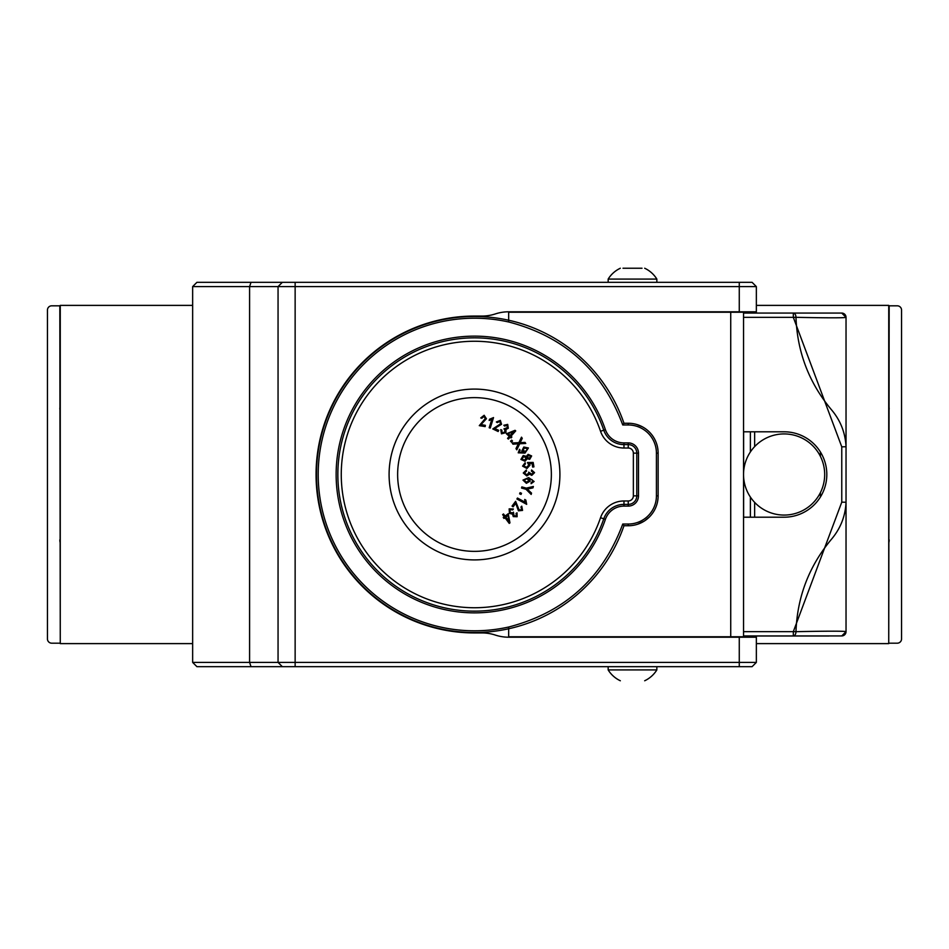 <?xml version="1.0" encoding="UTF-8"?>
<svg xmlns="http://www.w3.org/2000/svg" width="949" height="949" viewBox="0 0 949 949"><rect width="100%" height="100%" fill="white"/><g stroke="black" fill="none" stroke-linecap="round" stroke-linejoin="round"><path stroke-width="1.42" d="M523.267 473.005L526.304 470.028L526.505 471.143L524.394 472.958L526.766 474.773L528.854 472.934L528.676 472.151L531.772 474.215L533.445 472.685L531.404 471.107L531.618 469.992L534.56 472.638L531.772 475.366L529.495 474.192L526.814 475.959L523.267 473.005M521.523 488.047L521.843 486.896L526.327 488.13L533.362 486.469L532.97 487.869L527.276 489.091L531.535 493.1L531.167 494.441L526.019 489.281L521.523 488.047M509.15 508.854L513.362 509.008L512.709 509.921L509.945 509.625L510.254 512.567L513.006 512.828L513.445 512.163L514.073 515.805L516.315 515.971L516.066 513.421L517.015 512.816L517.11 516.742L513.243 516.588L512.543 514.133L509.447 513.409L509.15 508.854M519.613 493.848L520.088 492.673L521.511 493.266L521.037 494.429L519.613 493.848M511.381 442.104L510.538 441.166L511.677 440.134L512.519 441.06L511.381 442.104M523.207 455.567L526.398 456.339L528.13 454.346L531.642 455.959L529.708 459.34L527.193 458.758L525.011 461.25L520.918 459.458L523.207 455.567M493.527 417.584L490.242 428.094L489.186 427.762L491.736 419.577L489.15 420.466L489.542 419.221L493.527 417.584M501.463 433.835L500.775 429.636L501.807 430.099L502.068 432.886L504.915 431.997L504.631 429.233L503.895 428.924L507.359 427.584L507.086 425.342L504.607 426.089L503.824 425.271L507.691 424.393L508.296 428.248L506.019 429.434L505.924 432.637L501.463 433.835M502.638 514.631L503.516 513.967L505.105 516.066L508.213 513.717L509.957 522.863L509.233 523.397L504.963 517.715L503.99 518.451L503.243 517.466L504.216 516.731L502.638 514.631M481.001 424.618L485.366 425.33L485.153 426.599L479.281 425.65L485.307 418.509L483.943 416.374L481.855 418.26L480.752 417.94L484.156 415.271L486.422 418.723L481.001 424.618M508.391 439.09L507.561 438.355L509.316 436.386L506.41 433.788L515.046 430.312L515.71 430.905L510.965 436.208L511.879 437.026L511.048 437.94L510.147 437.133L508.391 439.09M494.726 428.438L498.7 430.336L498.142 431.51L492.78 428.948L500.55 423.8L499.838 421.368L497.312 422.59L496.339 421.973L500.348 420.371L501.558 424.31L494.726 428.438M518.213 452.803L519.554 449.304L520.135 450.217L519.222 452.341L523.99 452.353L521.748 451.072L523.801 447.038L528.415 447.964L524.987 453.1L518.213 452.803M512.97 444.179L512.163 442.993L518.854 442.661L521.487 437.169L522.27 438.343L520.159 442.637L525.022 442.388L525.746 443.456L519.696 443.741L516.802 449.826L515.983 448.604L518.332 443.8L512.97 444.179M526.671 504.334L516.92 499.02L517.466 498.035L525.058 502.187L524.69 499.447L525.841 500.076L526.671 504.334M515.734 503.314L513.101 506.849L512.057 506.078L515.615 501.321L519.15 509.945L521.677 509.708L520.965 506.991L521.76 506.161L522.555 510.408L518.451 510.823L515.734 503.314M534.109 481.475L531.108 483.705L531.12 482.602L533.018 481.273L531.998 479.601L529.02 478.747L530.23 481.084L526.375 483.326L522.97 480.099L528.629 477.596L534.109 481.475M522.567 466.113L525.117 462.732L525.426 463.859L523.67 465.912L526.671 467.359L528.783 465.022L527.442 462.531L533.172 462.436L533.943 466.861L532.662 467.086L532.057 463.527L529.044 463.551L530.017 465.117L526.968 468.498L522.567 466.113M454.013 391.581A85.41 85.41 0 0 1 556.553 498.225A85.41 85.41 0 0 1 412.934 533.694A85.41 85.41 0 0 1 454.013 391.581A85.41 85.41 0 0 1 556.553 498.225A85.41 85.41 0 0 1 412.934 533.694A85.41 85.41 0 0 1 454.013 391.581M508.095 515.354L505.841 517.051L508.818 521.013L508.095 515.354M508.035 433.586L510.147 435.472L513.445 431.771L508.035 433.586M530.586 456.303L528.522 455.425L527.288 457.382L529.364 458.26L530.586 456.303M526.232 457.703L523.563 456.647L521.986 459.114L524.655 460.17L526.232 457.703M522.935 450.763L525.948 451.261L527.466 448.58L524.263 448.094L522.935 450.763M529.067 480.728L526.909 478.676L524.073 480.23L526.422 482.199L529.067 480.728M750.374 635.925L750.374 636.779L730.73 636.779L730.73 312.221L743.541 312.221L508.664 312.221L508.664 320.228A158.008 158.008 0 0 1 623.967 423.254L628.238 423.254A29.893 29.893 0 0 1 658.131 453.148L656.423 453.148L656.423 495.853A28.185 28.185 0 0 1 628.238 524.038L622.746 524.038L623.967 525.746A158.008 158.008 0 0 1 316.492 474.5A158.008 158.008 0 0 1 508.664 320.228L508.664 321.984A156.3 156.3 0 0 0 318.2 474.5A156.3 156.3 0 0 0 508.664 627.016L508.664 627.894M750.374 517.205L750.374 497.027L750.374 517.205M750.374 451.973L750.374 431.795L750.374 451.973M750.374 313.075L750.374 312.221L743.541 312.221L743.541 636.779L743.541 312.221M828.952 636.008L754.645 636.008L828.952 636.008M754.645 312.992L750.374 312.992M754.645 431.795L754.645 446.611M754.645 502.389L754.645 517.205M754.645 636.008L750.374 636.008M637.657 524.216L644.395 521.001M644.407 521.001L649.08 517.276M642.176 426.706L636.779 424.5M743.625 431.795L743.625 471.867M743.625 477.133L743.625 517.205M828.952 635.925L815.298 635.925M605.391 429.624A138.364 138.364 0 0 0 392.566 363.004A138.364 138.364 0 0 0 392.566 585.996A138.364 138.364 0 0 0 605.391 519.376A19.644 19.644 0 0 1 623.967 506.102L628.238 506.102A10.249 10.249 0 0 0 638.487 495.853L638.487 453.148A10.249 10.249 0 0 0 628.238 442.898L623.967 442.898A19.644 19.644 0 0 1 605.391 429.624L603.766 430.182A136.656 136.656 0 0 0 393.586 364.38A136.656 136.656 0 0 0 393.586 584.62A136.656 136.656 0 0 0 603.766 518.818L600.539 517.715A24.769 24.769 0 0 1 623.967 500.977L623.967 504.394L628.238 504.394A8.541 8.541 0 0 0 636.779 495.853L633.363 495.853L633.363 453.148L636.779 453.148A8.541 8.541 0 0 0 628.238 444.607L628.238 448.023L623.967 448.023A24.769 24.769 0 0 1 600.539 431.285L603.766 430.182A21.352 21.352 0 0 0 623.967 444.607L623.967 448.023M600.539 517.715A133.24 133.24 0 0 1 395.603 581.867A133.24 133.24 0 0 1 395.603 367.133A133.24 133.24 0 0 1 600.539 431.285M623.967 500.977L628.238 500.977L628.238 506.102M633.363 495.853A5.125 5.125 0 0 1 628.238 500.977M628.238 448.023A5.125 5.125 0 0 1 633.363 453.148M743.541 636.779L508.664 636.779L508.664 627.028C564.596 612.461 602.627 578.131 622.746 524.038M623.967 525.746L628.238 525.746A29.893 29.893 0 0 0 658.131 495.853L658.131 453.148M638.487 453.148L636.779 453.148L636.779 495.853L638.487 495.853M628.238 442.898L628.238 444.607L623.967 444.607L623.967 442.898M623.967 506.102L623.967 504.394A21.352 21.352 0 0 0 603.766 518.818L605.391 519.376M508.664 320.228L508.664 321.972C564.596 336.539 602.627 370.869 622.746 424.962L623.967 423.254M622.746 424.962L628.238 424.962A28.185 28.185 0 0 1 656.423 453.148M756.353 662.402L752.082 666.673L196.918 666.673L192.647 662.402L756.353 662.402L756.353 636.008M192.647 662.402L192.647 286.598L196.918 282.327L752.082 282.327L756.353 286.598L756.353 311.794L508.664 311.794A42.705 42.705 0 0 0 495.331 313.929A42.705 42.705 0 0 1 481.997 316.064L474.5 316.064A158.436 158.436 0 0 0 316.064 474.5A158.436 158.436 0 0 0 474.5 632.936L481.997 632.936A42.705 42.705 0 0 1 495.331 635.071A42.705 42.705 0 0 0 508.664 637.206L756.353 637.206M756.353 286.598L192.647 286.598M756.353 312.992L756.353 311.794M282.327 666.673L278.057 662.402L278.057 286.598L282.327 282.327M644.679 680.765L644.679 680.765A28.624 28.624 0 0 0 656.85 669.923L608.167 669.923A28.624 28.624 0 0 0 620.338 680.765M656.85 669.923L656.85 666.673M622.995 268.235L642.022 268.235M620.338 268.235A28.624 28.624 0 0 0 608.167 279.077L656.85 279.077A28.624 28.624 0 0 0 644.679 268.235M192.647 305.388L60.261 305.388L60.261 643.612L192.647 643.612M756.353 643.612L888.739 643.612L888.739 305.388L756.353 305.388M846.034 350.656L846.034 317.346C844.444 317.974 827.753 317.962 795.974 317.322C797.29 352.47 809.307 383.515 832.024 410.431C840.672 420.905 845.345 433.017 846.034 446.742L841.763 446.837L793.317 317.346L743.541 317.346L743.541 431.795L784.111 431.795A42.705 42.705 0 0 1 826.816 474.5A42.705 42.705 0 0 1 784.111 517.205L743.541 517.205L743.541 631.654L793.317 631.654L841.763 502.163L846.034 502.246C845.405 515.853 840.731 527.964 832.024 538.569C809.295 565.533 797.279 596.565 795.974 631.678C827.753 631.038 844.444 631.026 846.034 631.654L846.034 598.345M846.034 555.639L846.034 393.361M846.034 522.769L846.034 631.654A4.271 4.271 0 0 1 841.763 635.925L743.541 635.925M743.541 313.075L841.763 313.075A4.271 4.271 0 0 1 846.034 317.346L846.034 426.184M815.298 313.075L793.317 313.075L793.317 317.346L795.974 317.322A4.271 2.657 -90 0 0 793.317 313.075M820.411 496.991L820.411 492.614M820.411 456.386L820.411 452.009M846.034 317.346L841.763 313.075M841.763 635.925L846.034 631.654M793.317 635.925A4.271 2.657 -90 0 0 795.974 631.678L793.317 631.654L793.317 635.925M59.834 539.839A12.812 12.812 0 0 0 60.261 543.125M59.834 643.185L51.721 643.185A4.271 4.271 0 0 1 47.45 638.914L47.45 310.086A4.271 4.271 0 0 1 51.721 305.815L59.834 305.815L60.261 643.185M888.739 643.185L889.166 305.815L897.279 305.815A4.271 4.271 0 0 1 901.55 310.086L901.55 638.914A4.271 4.271 0 0 1 897.279 643.185L889.166 643.185M888.739 543.125A12.812 12.812 0 0 0 889.166 539.839M889.166 409.161A12.812 12.812 0 0 0 888.739 405.875M60.261 405.875A12.812 12.812 0 0 0 59.834 409.161M824.681 474.5A40.57 40.57 0 0 0 763.826 439.363A40.57 40.57 0 0 0 763.826 509.637A40.57 40.57 0 0 0 824.681 474.5M456.066 399.873A76.869 76.869 0 0 0 419.09 527.774A76.869 76.869 0 0 0 548.344 495.853A76.869 76.869 0 0 0 456.066 399.873M628.238 423.254L628.238 424.962M658.131 495.853L656.423 495.853M628.238 525.746L628.238 524.038M295.139 282.327L295.139 666.673M739.271 666.673L739.271 637.206M739.271 311.794L739.271 282.327M251.011 282.327L249.587 286.598L249.587 662.402L251.011 666.673M841.763 502.163L841.763 446.837M608.167 666.673L608.167 669.923M622.093 636.779L621.488 637.206M642.924 636.779L643.529 637.206M656.85 282.327L656.85 279.077M608.167 282.327L608.167 279.077M642.924 312.221L643.529 311.794M622.093 312.221L621.488 311.794"/></g></svg>
